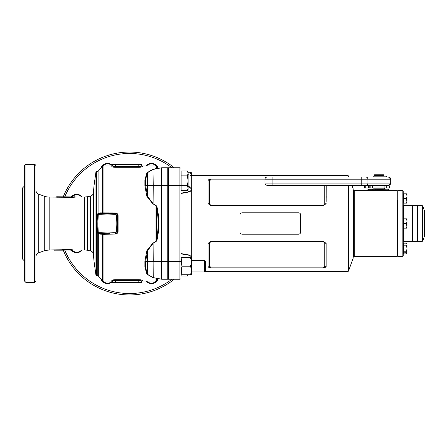 <?xml version="1.0" encoding="UTF-8"?>
<svg xmlns="http://www.w3.org/2000/svg" width="447" height="447" viewBox="0 0 447 447"><rect width="100%" height="100%" fill="white"/><g stroke="black" fill="none" stroke-linecap="round" stroke-linejoin="round"><path stroke-width="0.67" d="M181.124 185.756L181.124 170.905L187.366 170.905L188.131 173.38L187.366 175.855L188.131 180.806L187.366 185.756L181.124 185.756L181.124 190.707L187.366 190.707L188.131 188.232L188.131 172.229L187.366 170.905M187.366 175.855L181.124 175.855M187.366 185.756L188.131 188.232L188.131 189.377L187.366 190.707M204.502 175.626L204.502 175.09L191.556 175.09M180.985 274.234L181.292 274.771L182.058 274.771C181.052 271.921 181.052 269.06 182.058 266.194C181.052 263.344 181.052 260.484 182.058 257.623L181.292 257.623L180.985 258.159M181.499 272.648L182.058 274.771L191.249 274.771L191.556 274.234L191.556 258.159L191.249 257.623L190.483 257.623C191.489 260.472 191.489 263.328 190.483 266.194C191.489 269.049 191.489 271.905 190.483 274.771M191.042 259.741L190.483 257.623L182.058 257.623M182.058 266.194L190.483 266.194M191.556 175.587L191.249 172.229L190.483 172.229L191.204 175.492M191.556 188.841L191.249 189.377M191.042 174.352L190.483 172.229L187.952 172.229M353.907 223.5L353.907 256.014L353.907 223.5M366.607 190.668L368.691 189.198L388.387 189.198L389.79 190.629C387.499 189.925 382.626 189.684 375.178 189.919L372.586 189.914L373.463 190.629L354.264 190.629L353.907 190.986L353.549 190.629L353.549 256.371L353.191 256.729M348.47 185.27L348.47 271.139L353.191 258.154L353.191 188.846L351.895 185.27M348.129 177.051L348.129 175.626L191.702 175.626L191.702 260.478M326.148 243.369L326.148 267.06L323.539 267.854L210.638 267.854L208.028 267.06L208.028 243.369L210.638 241.525L323.539 241.525L326.148 243.369L324.745 243.09L323.539 241.928L210.638 241.928L209.431 243.09L209.431 266.451L210.638 266.971L323.539 266.971L324.745 266.451L324.745 243.09M326.226 185.27L326.176 201.413M326.209 197.635L326.221 196.199M207.967 183.209L207.956 184.175M207.956 196.205L208.017 202.904M264.942 180.029L210.638 180.029L209.431 180.549L209.431 203.91L210.638 205.072L323.539 205.072L324.745 203.91L326.148 203.631L323.539 205.475L210.638 205.475L208.028 203.631L208.028 179.94L210.638 179.146L264.948 179.146M191.389 257.858L191.042 256.405L188.83 255.215L181.856 254.019L182.041 253.734L180.985 253.013L182.041 253.734L189.087 255.058L191.255 256.349L191.5 258.059L191.227 256.321L188.221 254.779M188.221 186.03L191.255 188.505L191.54 190.204L190.785 191.081L189.053 191.953L182.041 193.266L186.365 192.668M190.975 190.93L191.657 189.617L190.796 187.952M189.645 186.958L189.064 186.555M185.46 254.164L184.997 254.092M180.985 193.104L182.041 193.266L180.985 193.987L182.041 193.266L182.041 253.734M168.48 185.628L168.48 167.765L179.912 167.765L180.985 168.262L180.985 278.738L179.912 279.235L168.48 279.235L168.48 185.628L179.912 185.628L179.912 167.765L180.985 168.262M180.985 278.738L179.912 279.235L179.912 185.628L180.985 185.628M324.745 203.91L324.745 185.27M209.431 180.549L208.028 179.94M209.431 203.91L208.028 203.631M324.745 266.451L326.148 267.06M208.028 267.06L209.431 266.451M208.028 243.369L209.431 243.09M181.856 254.019L180.985 253.896M181.856 192.981L187.489 192.16L191.014 190.623L191.472 189.64L191.042 188.528L188.131 186.298M204.502 260.478L205.279 261.255L205.279 271.139L204.502 271.91L204.502 260.478L191.556 260.478M200.25 260.534L201.401 260.567M191.556 271.91L204.502 271.91M187.952 274.771L187.366 276.095L181.124 276.095L181.124 274.721M298.529 212.811L242.078 212.811C240.777 212.934 240.061 213.638 239.933 214.923L239.933 232.077C240.056 233.356 240.771 234.06 242.078 234.189L298.529 234.189C299.831 234.066 300.546 233.362 300.675 232.077L300.675 214.923C300.552 213.644 299.836 212.94 298.529 212.811M403.211 194.344L403.641 193.987M403.283 194.344L403.283 202.636L403.641 202.994M406.586 198.49L406.999 196.166L406.586 193.847L406.999 193.847L406.999 200.815L406.586 203.134L406.999 203.134L406.586 198.49L403.641 198.49L403.641 203.134L406.586 203.134M406.586 193.847L403.641 193.847L403.641 198.49M397.495 200.507L397.495 256.014L397.495 200.507M397.137 190.629L397.495 190.986L397.852 190.629L397.852 256.371L397.495 256.014L397.137 256.371L397.137 190.629L378.693 190.629M402.853 190.629L403.211 190.986L403.211 256.014L402.853 256.371L402.853 190.629L397.852 190.629M424.65 211.442L424.622 235.731L424.65 211.442M403.714 228.143L403.714 241.363L412.43 241.363L412.43 205.637L403.714 205.637L403.714 218.857M422.219 241.363L417.576 241.363L417.576 205.637L422.219 205.637L422.689 205.966L422.689 241.034L422.219 241.363L422.219 205.637M405.535 252.89A0.715 0.358 180 0 0 406.25 252.533A0.715 0.358 180 0 0 405.535 252.175A0.715 0.358 180 0 0 404.82 252.533A0.715 0.358 180 0 0 405.535 252.89M403.211 244.364L403.283 252.656L403.641 253.013M406.586 243.146L406.999 243.866L406.999 253.153L406.586 253.874L403.641 253.874L403.641 243.146L406.586 243.146L406.999 244.487L406.586 245.828L406.999 248.51L406.586 251.192L406.999 252.533L406.586 253.874M406.586 245.828L403.641 245.828M406.586 251.192L403.641 251.192M412.503 205.637L412.503 241.363L417.504 241.363L417.504 205.637L412.503 205.637M403.211 219.354L403.641 218.996M403.283 219.354L403.283 227.646L403.641 228.004M406.586 223.5L406.999 221.176L406.586 218.857L406.999 218.857L406.999 225.824L406.586 228.143L406.999 228.143L406.586 223.5L403.641 223.5L403.641 228.143L406.586 228.143M406.586 218.857L403.641 218.857L403.641 223.5M387.136 189.198L370.434 189.198M388.387 189.198L389.996 190.629M354.264 190.629L354.264 256.371L397.137 256.371M380.274 190.629L373.161 190.629M371.708 189.198L372.586 189.914C369.993 189.947 365.395 189.796 368.328 190.21M372.161 189.198L373.927 190.64M373.748 177.051L373.748 176.196L386.566 176.196L386.566 177.051L373.647 177.051M374.558 188.846L374.558 189.198M373.843 187.986L373.843 188.846L384.705 188.846L384.705 187.986M388.566 185.27L272.089 185.27L272.089 179.197L264.942 179.197L264.942 183.125L390.706 183.125C390.583 184.427 389.868 185.142 388.566 185.27L383.99 185.27L383.99 185.84M374.558 185.84L374.558 185.27L369.987 185.27M374.558 176.196L374.558 175.336L383.99 175.336L383.99 176.196M374.558 175.336L374.558 174.766L383.99 174.766L383.99 175.336M369.809 187.986L368.646 187.986L368.646 185.84L369.809 185.84L369.809 187.986L384.889 187.986L384.889 185.84L389.996 185.84L389.996 187.986L384.889 187.986M369.809 185.84L384.889 185.84M365.769 187.986L364.484 187.986L364.484 185.84L365.769 185.84L365.769 187.986L368.646 187.986M368.646 185.84L365.769 185.84M272.089 185.27L267.088 185.27C265.786 185.142 265.071 184.427 264.942 183.125M264.942 179.197C265.071 177.895 265.786 177.18 267.088 177.051L386.566 177.051M102.525 280.777L102.525 234.222L99.893 234.127L98.306 233.563L98.306 275.911L102.525 280.777A0.715 0.715 0 0 0 103.067 281.023L111.834 281.023L111.834 280.37C112.046 280.006 113.236 279.788 115.404 279.721L138.805 279.721C140.978 279.788 142.168 280.006 142.381 280.37L142.381 281.023A0.715 0.715 0 0 0 141.665 281.739L141.665 281.074A0.715 0.704 180 0 1 142.381 280.37M97.608 232.384L99.379 233.502L102.436 233.608L102.525 234.222L103.067 234.267L103.067 281.023M158.836 168.323L158.16 168.089L156.545 166.223A0.715 0.715 0 0 0 156.003 165.977L142.381 165.977L142.381 166.63A0.715 0.704 0 0 1 141.665 165.926L141.665 164.563L112.543 164.563L112.918 164.189L141.291 164.189L141.665 165.261A0.715 0.715 0 0 0 142.381 165.977M144.901 267.099L144.901 261.026L146.856 250.717L152.65 243.375L156.003 241.335L156.003 205.665L152.65 203.625L146.856 196.283L144.901 185.974L144.901 179.901L146.856 172.827L152.65 169.519L156.545 168.379C158.691 167.994 158.691 167.994 156.545 168.379C158.691 167.994 158.691 167.994 156.545 168.379L156.003 168.81L157.215 168.631L153.008 169.469L147.381 172.715L147.722 172.52L147.722 194.914L147.381 196.127L153.237 203.838L156.137 205.447L157.215 207.816C159.361 218.248 159.361 228.702 157.215 239.184L156.137 241.553L153.237 243.162L147.381 250.873L147.722 252.086L147.722 274.48L147.381 274.285L153.008 277.531L147.722 274.48A0.715 0.715 0 0 1 147.393 274.05L145.616 267.552L147.393 274.05A0.715 0.715 0 0 0 147.722 274.48A0.715 0.715 0 0 1 147.393 274.05L147.393 252.086L145.599 261.445L145.616 267.552L144.901 267.099L145.599 267.49M90.573 196.06A3.57 3.57 0 0 0 93.395 192.853L93.395 254.147C93.16 252.46 92.222 251.387 90.573 250.94L90.573 196.06L87.333 196.747L87.333 250.253A14.293 14.293 0 0 0 84.36 249.94L84.36 197.06L87.333 196.747M93.395 254.147A382.576 382.576 0 0 0 94.06 261.54L95.949 275.14A0.609 0.609 0 0 0 96.552 275.665L97.77 275.665L97.77 233.513L96.664 231.423L96.552 228.143L96.552 275.665M95.949 275.14L95.949 228.099L96.552 228.143L96.664 215.577L98.094 213.275L98.15 213.565L99.893 212.873L115.41 212.917C117.008 213.102 117.902 213.99 118.097 215.571L118.097 231.429C117.907 233.01 117.008 233.893 115.41 234.083L103.067 234.267M35.928 190.159A4.286 4.286 0 0 0 38.749 194.188L38.749 252.812L44.275 250.801L44.275 196.199A14.293 14.293 0 0 0 49.164 197.06L49.164 249.94L62.122 249.8L62.468 249.392L64.871 249.085L65.625 249.141L63.798 249.286L63.591 250.063L62.278 250.175L63.591 250.063A1.151 1.14 0 0 1 63.105 249.957L62.954 249.499A1.151 1.123 0 0 0 62.468 249.392L62.552 249.27M56.316 196.881L56.803 196.803A1.151 1.145 180 0 0 56.316 196.909L57.194 196.965L57.009 197.2L55.679 197.093A1.151 1.145 180 0 0 56.166 196.987L64.424 196.825L65.731 196.937L64.424 196.825L65.1 197.133A1.151 1.14 0 0 1 64.614 197.239L57.009 197.2M54.657 250.197A1.151 1.145 0 0 1 54.171 250.091L84.36 249.94M72.755 250.108L65.307 249.443L72.755 250.108A1.151 0.643 90.5 0 1 72.475 250.225L63.982 249.622M95.949 228.099L95.949 171.86L94.06 185.46A382.576 382.576 0 0 0 93.395 192.853M94.06 261.54L94.06 185.46M129.535 294.959A71.459 71.459 0 0 0 174.252 279.235A71.459 71.459 0 0 1 63.262 250.225A71.459 71.459 0 0 0 129.535 294.959M174.252 167.765A71.459 71.459 0 0 0 63.262 196.775A71.459 71.459 0 0 1 174.252 167.765M25.92 164.546A1.43 1.43 0 0 0 24.496 165.977L24.496 281.023L25.92 282.454L34.497 282.454L35.928 281.023L35.928 165.977A1.43 1.43 0 0 0 34.497 164.546L25.92 164.546L25.92 282.454M63.591 249.705A1.151 1.129 0 0 1 63.105 249.599L65.351 249.331A1.151 0.659 100.1 0 1 65.625 249.141L73.325 249.918C74.303 249.946 74.303 249.946 73.325 249.918C74.303 249.946 74.303 249.946 73.325 249.918A1.151 0.676 -88.2 0 0 73.051 250.029C74.018 249.962 74.018 249.962 73.051 250.029M64.262 197.2L65.1 197.133L65.1 197.501L65.251 197.043A1.151 1.14 180 0 1 65.731 196.937L66.128 197.378L65.731 197.295L66.128 197.378L65.944 197.915L64.614 197.608L64.614 197.239M55.769 197.133L56.132 197.177M64.698 197.73L65.055 197.853M64.614 197.608A1.151 1.123 0 0 0 65.1 197.501L67.771 197.859L65.944 197.915M75.454 197.082A1.151 0.676 88.2 0 1 75.197 196.971C76.163 197.038 76.163 197.038 75.197 196.971A1.151 0.676 -91.8 0 0 75.47 197.082C76.448 197.054 76.448 197.054 75.47 197.082C76.448 197.054 76.448 197.054 75.47 197.082L67.771 197.859A1.151 0.659 -100.1 0 1 67.497 197.669L74.9 196.892L67.011 197.714L65.251 197.401A1.151 1.129 180 0 1 65.731 197.295M115.773 213.549L99.379 213.498L97.608 214.616M142.381 281.023L156.003 281.023L156.003 278.19L156.545 278.621L156.545 280.777L158.16 278.911L156.545 278.621L158.836 278.677M102.525 212.806L103.061 212.789L102.436 213.392L102.525 166.223L98.094 171.335L98.094 213.275M156.545 166.223L156.545 168.379L157.215 168.631C159.361 168.223 159.361 168.223 157.215 168.631L161.596 167.787L161.596 279.213L153.103 277.643L146.856 274.173L144.923 267.2M161.479 167.821L153.103 169.357L150.091 170.977M141.66 166.994L142.381 166.63C142.168 166.994 140.978 167.212 138.805 167.279L115.404 167.279C113.231 167.212 112.041 166.994 111.834 166.63L112.543 165.926L112.543 164.563L112.543 165.926C112.7 166.29 113.655 166.507 115.404 166.58L115.404 164.189M113.633 167.184L114.354 167.245M98.094 171.335L96.552 171.335L96.552 218.857L95.949 218.901M24.496 185.986L22.35 188.131L22.35 258.869L24.496 261.014M24.496 197.987L24.496 249.013M167.765 185.628L167.765 279.235L161.786 279.235A0.715 0.715 0 0 1 161.596 279.213A0.715 0.715 0 0 0 161.786 279.235L161.786 185.628L167.765 185.628L167.765 167.765L161.786 167.765L161.786 185.628L153.237 185.628L153.103 204.078M97.446 215.046L97.189 221.008L97.379 215.499L96.664 215.577M97.373 231.272L97.189 225.992A71.459 71.459 0 0 1 97.189 221.008L97.222 226.931M102.525 234.194L103.061 234.211L102.436 233.608L104.889 233.697L99.379 233.502A2.073 2.073 0 0 1 97.379 231.501L97.446 231.954M156.137 241.553L156.545 239.056C158.691 228.663 158.691 218.287 156.545 207.944L157.215 207.816M112.543 165.926C112.543 165.044 112.543 165.044 112.543 165.926M114.762 166.563L114.298 166.524M115.404 167.279L115.404 166.58L138.805 166.58C140.554 166.507 141.509 166.29 141.665 165.926M138.805 279.721L138.805 280.42L115.404 280.42C113.655 280.493 112.705 280.71 112.543 281.074L112.543 282.437A0.374 0.374 0 0 0 112.918 282.811L115.404 282.811L115.404 282.437L141.665 282.437L141.665 281.074C141.509 280.71 140.559 280.493 138.805 280.42L138.805 282.811L115.404 282.811M141.665 281.074L141.665 282.437A0.374 0.374 0 0 1 141.291 282.811L138.805 282.811M111.834 281.023L112.543 281.739L112.543 281.074L112.543 282.437A0.374 0.374 0 0 0 112.918 282.811A0.374 0.374 0 0 1 112.543 282.437L115.404 282.437L115.404 279.721M139.447 280.437L139.911 280.476M99.893 212.873L99.379 213.498A2.073 2.073 0 0 0 97.379 215.499A2.073 2.073 0 0 1 99.379 213.498L104.889 213.303A71.459 71.459 0 0 1 109.878 213.303L115.387 213.498A2.073 2.073 0 0 1 117.388 215.499L117.578 221.008L117.388 215.499L116.578 215.527A1.263 1.263 0 0 0 115.36 214.303L109.85 214.113A70.648 70.648 0 0 0 104.916 214.113L99.407 214.303A1.263 1.263 0 0 0 98.189 215.527L97.994 221.036A70.648 70.648 0 0 0 97.994 225.964L98.189 231.473A1.263 1.263 0 0 0 99.407 232.697L104.916 232.887A70.648 70.648 0 0 0 109.85 232.887L115.36 232.697A1.263 1.263 0 0 0 116.578 231.473L116.773 225.964A70.648 70.648 0 0 0 116.773 221.036L116.578 215.527M104.866 234.273L104.889 233.697L109.878 233.697A71.459 71.459 0 0 1 104.889 233.697A71.459 71.459 0 0 0 109.878 233.697L109.901 234.273M115.779 233.451L116.147 233.328M116.488 233.138L116.784 232.893M117.03 232.591L117.22 232.25M117.337 231.887L117.393 231.272M118.293 221.014L117.578 221.008A71.459 71.459 0 0 1 117.578 225.992L117.578 221.008A71.459 71.459 0 0 1 117.578 225.992L117.388 231.501A2.073 2.073 0 0 1 115.387 233.502A2.073 2.073 0 0 0 117.388 231.501L118.097 231.429M117.03 214.409L116.784 214.107M116.488 213.862L116.147 213.672M144.901 185.974L145.599 185.555L145.599 179.51L147.393 172.95L145.616 179.448L144.923 179.8M156.545 278.621L157.215 278.369L156.137 278.168L157.215 278.369C159.361 278.777 159.361 278.777 157.215 278.369L161.479 279.179M156.003 278.19L153.008 277.531A0.715 0.715 0 0 0 153.237 277.615A0.715 0.715 0 0 1 153.008 277.531L152.65 277.481L153.008 277.531L153.008 261.372L145.616 261.372L144.923 260.908M24.496 247.772L24.496 262.389M150.393 170.977L147.722 172.52A0.715 0.715 0 0 0 147.393 172.95L146.856 172.827L147.281 172.827M145.599 185.555L147.393 194.914L147.722 194.914M66.955 197.378L67.173 197.362A1.151 0.631 -98 0 1 67.447 197.557L66.128 197.378M63.798 249.085L62.954 249.499L63.105 249.957L62.278 250.175L55.054 250.175M118.097 215.571L117.388 215.499A2.073 2.073 0 0 0 115.387 213.498L115.36 214.303M98.223 213.901L98.15 213.565M99.893 234.127L99.379 233.502A2.073 2.073 0 0 1 97.379 231.501L96.664 231.423M97.77 233.513L98.2 233.083L98.306 233.563L97.77 233.513M152.65 203.625L153.008 203.379L153.237 185.628L153.008 169.469A0.715 0.715 0 0 1 153.237 169.385A0.715 0.715 0 0 0 153.008 169.469L152.65 169.519M140.576 279.816L139.855 279.755M112.543 281.074A0.715 0.704 0 0 0 111.834 280.37L112.689 279.973M161.786 279.235A0.715 0.715 0 0 1 161.596 279.213L161.596 167.787A0.715 0.715 0 0 1 161.786 167.765A0.715 0.715 0 0 0 161.596 167.787A0.715 0.715 0 0 1 161.786 167.765M147.281 274.173L146.856 274.173L147.393 274.05L145.616 267.552M144.901 261.026L145.599 261.445M147.281 251.085L146.856 250.717L147.381 250.873L147.393 252.086L147.722 252.086M152.65 243.375L153.008 243.621L153.237 277.615M153.103 242.922L153.237 261.372L167.765 261.372M156.137 205.447L156.545 207.944L156.545 239.056L157.215 239.184M147.281 195.915L146.856 196.283L147.393 194.914L147.393 185.628L145.616 185.628L144.923 186.092M144.901 179.901L145.599 179.51M153.237 169.385A0.715 0.715 0 0 0 153.008 169.469L153.008 185.628L147.393 185.628L147.393 172.95A0.715 0.715 0 0 1 147.722 172.52M54.869 249.8L54.02 250.013A1.151 1.145 0 0 0 53.534 249.907M62.468 249.761A1.151 1.14 0 0 1 62.954 249.867L62.122 249.8M64.809 249.622L65.307 249.443A1.151 0.631 98 0 1 65.027 249.638M74.9 196.892L74.9 196.892A1.151 0.643 -90.5 0 0 74.621 196.775M157.841 168.513A6.789 6.789 0 0 0 157.713 168.167A6.789 6.789 0 0 1 157.841 168.513M156.439 166.122A6.789 6.789 0 0 0 146.521 165.977A6.789 6.789 0 0 1 156.439 166.122M112.337 165.77A6.789 6.789 0 0 0 102.631 166.122A6.789 6.789 0 0 1 112.337 165.77M81.745 197.06A6.789 6.789 0 0 0 71.973 196.775A6.789 6.789 0 0 1 81.745 197.06M76.722 252.164A6.789 6.789 0 0 0 81.745 249.94A6.789 6.789 0 0 1 71.973 250.225A6.789 6.789 0 0 0 76.722 252.164M151.41 283.102A6.789 6.789 0 0 0 156.439 280.878A6.789 6.789 0 0 1 146.521 281.023A6.789 6.789 0 0 0 151.41 283.102M157.713 278.833A6.789 6.789 0 0 0 157.841 278.487A6.789 6.789 0 0 1 157.713 278.833M107.66 283.102A6.789 6.789 0 0 0 112.337 281.23A6.789 6.789 0 0 1 102.631 280.878A6.789 6.789 0 0 0 107.66 283.102M348.47 271.139L348.129 271.374L348.129 185.27M348.129 175.626L348.47 177.051M180.985 261.372L168.48 261.372M210.638 180.029L210.638 179.146M323.539 205.475L323.539 205.072M210.638 205.072L210.638 205.475M210.638 267.854L210.638 266.971M323.539 266.971L323.539 267.854M323.539 241.928L323.539 241.525M210.638 241.525L210.638 241.928M374.703 190.64L375.648 189.198M374.027 176.196L374.027 177.051M372.29 185.84L372.29 187.986M386.236 185.84L386.236 187.986M389.348 185.84L389.348 187.986M365.909 185.27A2.146 2.017 -90 0 0 367.926 183.125L367.926 179.197L272.089 179.197L272.089 177.051M388.002 185.27A2.146 2.017 -90 0 0 390.019 183.125L390.019 179.197L367.926 179.197A2.146 2.017 -90 0 0 365.909 177.051M361.21 185.27L361.21 177.051M390.706 183.125L390.706 179.197L390.019 179.197A2.146 2.017 -90 0 0 388.002 177.051M156.003 168.81L156.003 165.977M171.927 167.765A70.028 70.028 0 0 0 64.809 196.775M64.809 250.225A70.028 70.028 0 0 0 171.927 279.235M34.497 164.546L34.497 282.454M55.679 197.093L49.164 197.06M107.381 213.264A71.459 71.459 0 0 1 109.878 213.303L109.901 212.727M111.834 166.63L111.834 165.977L103.067 165.977L103.067 212.733M97.994 225.964L97.189 225.992A71.459 71.459 0 0 1 97.189 221.008L95.949 221.042M138.805 167.279L138.805 164.189M82.371 249.94A7.264 7.264 0 0 1 71.313 250.225M158.216 278.855A7.264 7.264 0 0 1 145.878 281.023M145.878 165.977A7.264 7.264 0 0 1 158.311 168.424M112.543 281.688A7.264 7.264 0 0 1 100.849 278.844M71.313 196.775A7.264 7.264 0 0 1 82.371 197.06M100.849 168.156A7.264 7.264 0 0 1 112.543 165.312M115.41 212.917L115.387 213.498M104.916 214.113L104.866 212.727M118.293 225.986L116.773 225.964M115.41 234.083L115.36 232.697M97.189 225.992L95.949 225.958M97.994 221.036L97.189 221.008M97.379 215.499L98.189 215.527M99.379 213.498L99.407 214.303M98.189 231.473L97.379 231.501M109.878 213.303L109.85 214.113M99.407 232.697L99.379 233.502M104.916 232.887L104.889 233.697M109.85 232.887L109.878 233.697M117.578 221.008L116.773 221.036M116.578 231.473L117.388 231.501M141.291 282.811A0.374 0.374 0 0 0 141.665 282.437M205.039 175.626L204.502 175.09M354.264 256.371L353.907 256.014L353.549 256.371M353.549 190.629L353.191 190.271M168.48 171.693L167.765 171.693M168.48 275.307L167.765 275.307M348.9 177.051L348.47 175.861M348.129 271.374L205.039 271.374M191.702 175.626L188.131 174.665M181.124 172.279L180.985 171.654M181.191 274.598L180.985 275.346M168.48 260.478L167.765 260.478M168.48 271.91L167.765 271.91M188.131 274.771L187.366 276.095M403.714 241.363L403.211 241.866M403.714 205.637L403.211 205.134M402.853 256.371L397.852 256.371M424.622 211.269L422.689 205.966M424.622 235.731L422.689 241.034M403.283 244.364L403.641 244.006M380.302 190.629L379.414 190.629M383.99 189.198L383.99 188.846M370.859 185.84L370.859 187.986M390.706 179.197C390.583 177.895 389.868 177.18 388.566 177.051M38.749 252.812C36.967 253.566 36.023 254.907 35.928 256.841M49.164 249.94L44.275 250.801M44.275 196.199L38.749 194.188M87.333 250.253L90.573 250.94M84.36 197.06L56.803 196.775M111.834 165.977L112.543 165.261M96.552 171.335L95.949 171.86M156.545 280.777L156.003 281.023M103.067 165.977L102.525 166.223M98.306 275.911L97.77 275.665M55.679 197.06L56.166 196.954M54.171 250.119L54.657 250.225M54.02 250.046L53.534 249.94"/></g></svg>
